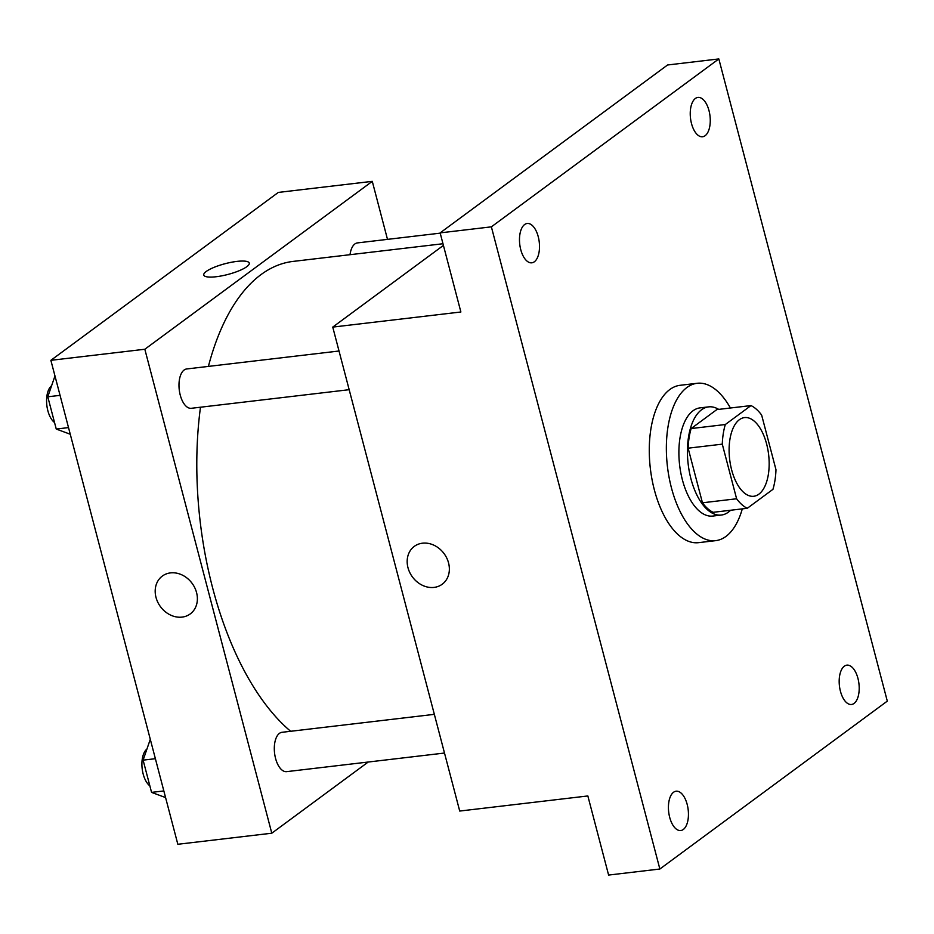 <?xml version="1.0" encoding="UTF-8"?>
<svg xmlns="http://www.w3.org/2000/svg" width="934" height="934" viewBox="0 0 934 934"><rect width="100%" height="100%" fill="white"/><g stroke="black" fill="none" stroke-linecap="round" stroke-linejoin="round"><path stroke-width="1.4" d="M758.898 494.156A39.613 19.626 -96.7 0 1 753.773 496.269A39.613 19.626 -96.7 0 1 729.641 459.224A39.613 19.626 -96.7 0 1 744.503 417.591A39.613 19.626 -96.7 0 1 767.806 449.254A39.613 19.626 -96.7 0 1 758.898 494.156M775.979 469.709L761.654 415.093A53.191 26.362 -96.7 0 0 750.983 405.578L725.309 424.526A53.191 26.362 -96.7 0 0 722.286 444.152L736.611 498.768A53.191 26.362 -96.7 0 0 747.293 508.283L772.955 489.334A53.191 26.362 -96.7 0 0 775.979 469.709M722.286 444.152L688.125 448.18L702.45 502.796L736.611 498.768M702.45 502.796A53.191 26.362 -96.7 0 0 713.121 512.311L747.293 508.283M688.125 448.18A53.191 26.362 -96.7 0 1 691.148 428.554L725.309 424.526M750.983 405.578L716.81 409.606L691.148 428.554M718.701 409.384A54.464 26.993 83.3 0 0 708.591 406.874A54.464 26.993 83.3 0 0 690.915 478.722A54.464 26.993 83.3 0 0 721.34 515.043A54.464 26.993 83.3 0 0 730.598 510.256M721.34 515.043L712.805 516.058A54.464 26.993 -96.7 0 1 682.369 479.726A54.464 26.993 -96.7 0 1 700.045 407.878L708.591 406.874M742.296 508.878A79.215 39.251 -96.7 0 1 725.963 536.42A79.215 39.251 -96.7 0 1 715.701 540.646A79.215 39.251 -96.7 0 1 667.436 466.556A79.215 39.251 -96.7 0 1 697.149 383.29A79.215 39.251 -96.7 0 1 730.4 408.006M715.701 540.646L698.62 542.654A79.215 39.251 -96.7 0 1 650.356 468.576A79.215 39.251 -96.7 0 1 680.069 385.31L697.149 383.29M708.999 110.632A19.801 9.819 -96.7 0 1 702.566 136.761A19.801 9.819 -96.7 0 1 690.506 118.244A19.801 9.819 -96.7 0 1 697.931 97.416A19.801 9.819 -96.7 0 1 708.999 110.632M857.937 678.353A19.801 9.819 -96.7 0 1 851.504 704.481A19.801 9.819 -96.7 0 1 839.444 685.965A19.801 9.819 -96.7 0 1 846.869 665.148A19.801 9.819 -96.7 0 1 857.937 678.353M687.179 804.408A19.801 9.819 -96.7 0 1 680.746 830.536A19.801 9.819 -96.7 0 1 668.686 812.02A19.801 9.819 -96.7 0 1 676.111 791.203A19.801 9.819 -96.7 0 1 687.179 804.408M538.241 236.687A19.801 9.819 -96.7 0 1 531.808 262.816A19.801 9.819 -96.7 0 1 519.748 244.299A19.801 9.819 -96.7 0 1 527.173 223.483A19.801 9.819 -96.7 0 1 538.241 236.687M491.377 226.845L659.859 869.017L887.3 701.119L718.83 58.935L491.377 226.845L440.136 232.881L460.882 311.991L332.749 327.098L459.715 811.051L587.848 795.955L608.606 875.065L659.859 869.017M442.237 584.217A23.513 19.661 53.6 0 1 434.065 587.404A23.513 19.661 53.6 0 1 409.757 572.507A23.513 19.661 53.6 0 1 414.299 546.378A23.513 19.661 53.6 0 1 444.082 553.629A23.513 19.661 53.6 0 1 442.237 584.217A23.513 19.661 53.6 0 1 434.065 587.404A23.513 19.661 53.6 0 1 409.757 572.507A23.513 19.661 53.6 0 1 414.299 546.378M440.136 232.881L667.576 64.983L718.83 58.935M443.416 245.408L332.749 327.098M290.649 731.287A247.557 122.681 -96.7 0 1 200.483 407.224M208.399 366.408A247.557 122.681 -96.7 0 1 293.054 261.415L442.985 243.739M349.176 389.688L191.318 408.298A19.801 9.819 -96.7 0 1 179.246 389.782A19.801 9.819 -96.7 0 1 186.683 368.965L339.03 351.009M444.502 753.038L286.633 771.647A19.801 9.819 -96.7 0 1 274.573 753.119A19.801 9.819 -96.7 0 1 281.998 732.303L434.345 714.347M350.017 254.702A19.801 9.819 -96.7 0 1 357.442 242.91L440.206 233.15M387.493 239.361L372.281 181.348L144.828 349.246L271.794 833.21L368.218 762.027M372.281 181.348L278.32 192.416L50.868 360.326L144.828 349.246M50.868 360.326L177.834 844.278L271.794 833.21M190.256 613.918A23.513 19.661 53.6 0 1 182.083 617.105A23.513 19.661 53.6 0 1 157.776 602.208A23.513 19.661 53.6 0 1 162.318 576.08A23.513 19.661 53.6 0 1 192.1 583.33A23.513 19.661 53.6 0 1 190.256 613.918A23.513 19.661 53.6 0 1 182.083 617.105A23.513 19.661 53.6 0 1 157.776 602.208A23.513 19.661 53.6 0 1 162.318 576.08M246.81 266.68A23.513 5.557 165.3 0 1 221.872 275.834A23.513 5.557 165.3 0 1 203.775 275.04A23.513 5.557 165.3 0 1 225.117 263.692A23.513 5.557 165.3 0 1 249.273 263.108A23.513 5.557 165.3 0 1 246.81 266.68M203.775 275.04A23.513 5.557 165.3 0 1 225.117 263.703A23.513 5.557 165.3 0 1 249.273 263.108M150.292 739.296L143.112 760.136L151.565 792.382L165.587 797.578M143.112 760.136L155.383 758.7M151.565 792.382L163.835 790.935M149.86 785.856A19.801 9.819 -96.7 0 1 142.026 767.223A19.801 9.819 -96.7 0 1 146.93 749.045M54.966 375.958L47.786 396.798L56.25 429.045L70.26 434.24M47.786 396.798L60.056 395.351M56.25 429.045L68.521 427.597M54.534 422.518A19.801 9.819 -96.7 0 1 46.7 403.873A19.801 9.819 -96.7 0 1 51.615 385.707"/></g></svg>
